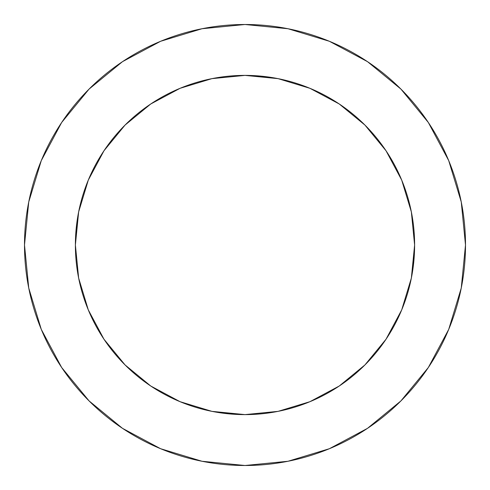 <?xml version="1.0" encoding="UTF-8"?>
<svg xmlns="http://www.w3.org/2000/svg" width="490" height="490" viewBox="0 0 490 490"><rect width="100%" height="100%" fill="white"/><g stroke="black" fill="none" stroke-linecap="round" stroke-linejoin="round"><path stroke-width="0.37" stroke-dasharray="2.45 1.84" d="M414.613 245A169.614 169.614 0 0 0 245 75.386A169.614 169.614 0 0 0 75.386 245A169.614 169.614 0 0 0 245 414.613A169.614 169.614 0 0 0 414.613 245L411.355 211.907L401.702 180.093L386.028 150.767L364.934 125.066L339.233 103.972L309.907 88.298L278.093 78.645L273.512 77.8M428.297 367.561L448.718 329.384L461.262 288.016L465.5 245A220.5 220.5 0 0 0 245 24.5A220.5 220.5 0 0 0 24.5 245A220.5 220.5 0 0 0 245 465.5A220.5 220.5 0 0 0 465.5 245L461.262 201.984L448.718 160.616L428.34 122.494M412.2 273.512L411.355 278.093L401.702 309.907L386.028 339.233L364.934 364.934L339.233 386.028L309.907 401.702L278.093 411.355L245 414.613M216.488 412.2L211.907 411.355L180.093 401.702L150.767 386.028L125.066 364.934L103.972 339.233L88.298 309.907L78.645 278.093L75.386 245M77.8 216.488L78.645 211.907L88.298 180.093L103.972 150.767L125.066 125.066L150.767 103.972L180.093 88.298L211.907 78.645L245 75.386M367.561 61.703L329.384 41.283L288.016 28.739L245 24.5L201.984 28.739L160.616 41.283L122.494 61.66M61.703 122.439L41.283 160.616L28.739 201.984L24.5 245L28.739 288.016L41.283 329.384L61.66 367.506M122.439 428.297L160.616 448.718L201.984 461.262L245 465.5L288.016 461.262L329.384 448.718L367.506 428.34"/><path stroke-width="0.73" d="M414.613 245L411.355 211.907L401.702 180.093L386.028 150.767L364.934 125.066L339.233 103.972L309.907 88.298L278.093 78.645L245 75.386L211.907 78.645L180.093 88.298L150.767 103.972L125.066 125.066L103.972 150.767L88.298 180.093L78.645 211.907L75.386 245L78.645 278.093L88.298 309.907L103.972 339.233L125.066 364.934L150.767 386.028L180.093 401.702L211.907 411.355L245 414.613L278.093 411.355L309.907 401.702L339.233 386.028L364.934 364.934L386.028 339.233L401.702 309.907L411.355 278.093L414.613 245A169.614 169.614 0 0 1 245 414.613A169.614 169.614 0 0 1 75.386 245A169.614 169.614 0 0 1 245 75.386A169.614 169.614 0 0 1 414.613 245L412.2 273.512M24.5 245A220.5 220.5 0 0 1 245 24.5A220.5 220.5 0 0 1 465.5 245A220.5 220.5 0 0 1 245 465.5A220.5 220.5 0 0 1 24.5 245L28.739 288.016L41.283 329.384L61.66 367.506L89.082 400.918L122.494 428.34L160.616 448.718L201.984 461.262L245 465.5L288.016 461.262L329.384 448.718L367.506 428.34L400.918 400.918L428.34 367.506L448.718 329.384L461.262 288.016L465.5 245L461.262 201.984L448.718 160.616L428.34 122.494L400.918 89.082L367.506 61.66L329.384 41.283L288.016 28.739L245 24.5L201.984 28.739L160.616 41.283L122.494 61.66L89.082 89.082L61.66 122.494L41.283 160.616L28.739 201.984L24.5 245M245 414.613L216.488 412.2M75.386 245L77.8 216.488M245 75.386L273.512 77.8M428.34 122.494L400.918 89.082L367.561 61.703M122.494 61.66L89.082 89.082L61.703 122.439M61.66 367.506L89.082 400.918L122.439 428.297M367.506 428.34L400.918 400.918L428.297 367.561"/></g></svg>
